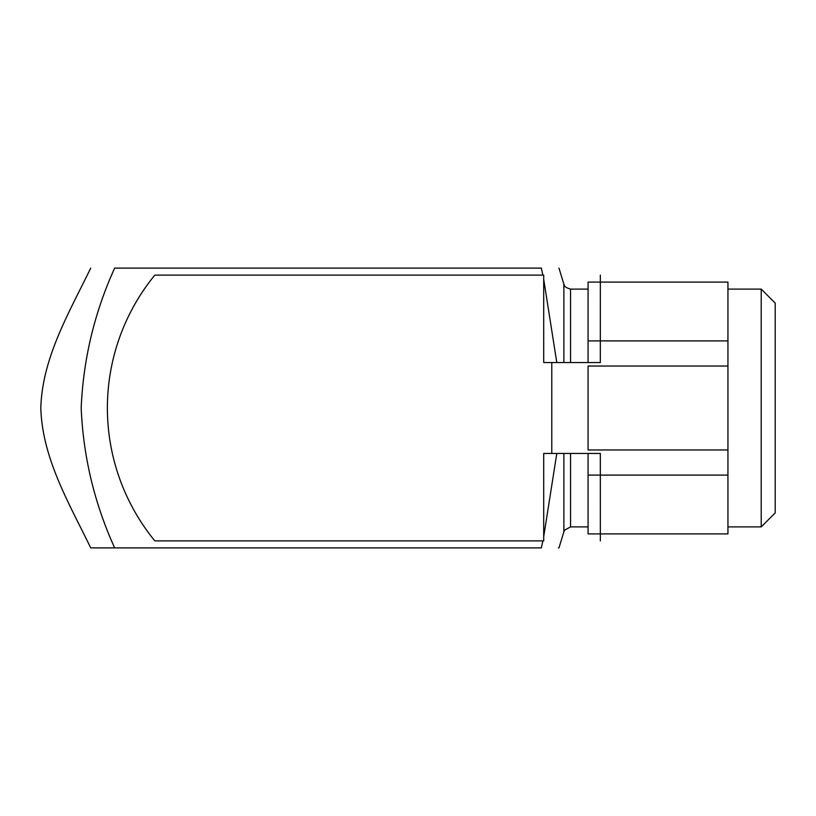 <?xml version="1.0" encoding="UTF-8"?>
<svg xmlns="http://www.w3.org/2000/svg" width="816" height="816" viewBox="0 0 816 816"><rect width="100%" height="100%" fill="white"/><g stroke="black" fill="none" stroke-linecap="round" stroke-linejoin="round"><path stroke-width="1.22" d="M761.216 289.099L775.2 303.083L775.2 512.917L761.216 526.901L761.216 289.099L727.943 289.099M556.798 453.461L543.701 536.724M542.834 540.896L541.355 547.883C564.223 547.883 564.223 547.883 541.355 547.883L90.719 547.883C69.35 503.707 42.412 458.878 40.8 408.133C42.228 357.653 69.187 312.548 90.719 268.117C69.197 312.518 42.279 357.571 40.8 408C42.361 458.796 69.329 503.666 90.719 547.883L114.638 547.883C94.381 503.176 83.232 456.552 81.182 408C83.252 359.346 94.411 312.722 114.638 268.117L541.355 268.117C564.223 268.117 564.223 268.117 541.355 268.117L542.834 275.104M563.866 453.461L563.866 531.859L558.98 547.883L558.409 547.883M543.701 279.276L556.798 362.539M588.061 453.461L588.061 533.899L727.943 533.899L727.943 282.101L588.061 282.101L588.061 340.904L727.943 340.904M727.943 366.037L588.061 366.037L588.061 449.963L727.943 449.963M588.061 362.539L588.061 340.904M600.341 275.104L600.321 362.539L600.341 275.104M600.341 453.461L600.341 540.896L600.321 453.461L543.701 453.461L543.701 540.896L154.836 540.896A209.824 209.824 0 0 1 154.836 275.104L543.701 275.104L543.701 362.539L600.341 362.539M551.779 453.461L551.779 362.539M563.866 362.539L563.866 284.141C564.917 284.937 562.448 286.681 570.557 289.099L570.557 362.539M570.557 453.461L570.557 526.901L588.061 526.901M588.061 475.096L727.943 475.096M761.216 526.901L727.943 526.901M563.866 284.141L558.98 268.117M588.061 289.099L570.557 289.099M563.866 531.859L564.713 530.053L570.557 526.901"/></g></svg>
